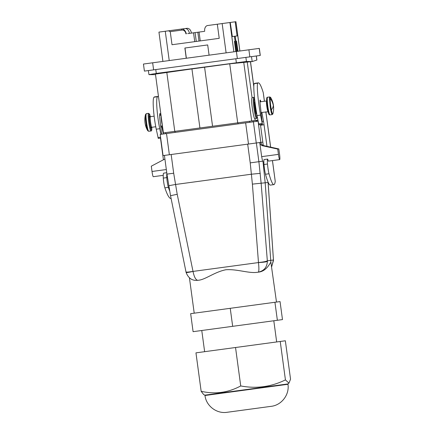<?xml version="1.0" encoding="UTF-8"?>
<svg xmlns="http://www.w3.org/2000/svg" width="434" height="434" viewBox="0 0 434 434"><rect width="100%" height="100%" fill="white"/><g stroke="black" fill="none" stroke-linecap="round" stroke-linejoin="round"><path stroke-width="0.65" d="M256.342 55.975L256.89 60.028L252.181 61.568L229.727 63.814L191.942 68.925L199.922 127.965L257.899 120.126M199.922 127.965L163.396 132.902L155.437 74.062M155.518 74.643L148.971 74.643L156.294 73.422L246.431 61.465L245.883 57.391M204.582 67.216L212.562 126.256M191.942 68.925L155.508 74.078M251.514 56.626L252.181 61.568L246.431 61.465M148.352 70.574L148.971 74.643M200.682 67.682L194.031 68.398L203.183 67.265M194.031 68.398L191.53 68.822M247.266 62.236L252.04 97.547L251.66 98.919C251.232 103.585 253.836 119.502 254.904 118.732L255.143 120.495M236.394 51.478L259.331 48.38L260.286 55.444L153.609 69.863L152.654 62.8L236.394 51.478L237.349 58.541M143.453 64.048L144.408 71.105L153.609 69.863M143.551 64.031L152.654 62.8M260.443 124.596A7.128 0.618 -97.7 0 1 260.536 125.236L263.27 145.477M260.807 101.751A7.128 0.618 -97.7 0 0 260.161 100.042A7.128 0.618 -97.7 0 0 260.503 107.187L262.386 124.336L258.87 124.808L257.047 115.563A21.38 1.861 -97.7 0 1 254.226 83.643A89.078 7.763 -97.7 0 1 254.747 83.339L258.263 82.867A89.078 7.763 -97.7 0 1 263.237 92.594L264.452 101.258M272.471 160.58L275.248 181.417A71.263 6.212 -97.7 0 1 273.876 184.618L270.355 185.096A71.263 6.212 -97.7 0 1 265.489 174.235A7.128 0.618 -97.7 0 1 263.981 164.486A10.687 0.933 -97.7 0 1 264.105 159.555L267.621 159.077A10.687 0.933 -97.7 0 1 267.686 159.094L268.337 161.139L279.708 159.603A5.344 0.559 82.3 0 0 279.545 154.233L278.829 148.938L263.747 145.618L262.641 145.77L277.717 149.084L278.433 154.379A5.344 0.559 82.3 0 0 279.708 159.603M273.876 184.618A71.263 6.212 -97.7 0 1 269.004 173.763A7.128 0.618 -97.7 0 1 267.501 164.009A10.687 0.933 -97.7 0 1 267.621 159.077M262.386 124.336L260.568 115.091A21.38 1.861 -97.7 0 1 257.747 83.165A89.078 7.763 -97.7 0 1 258.263 82.867M266.97 146.329L264.051 124.759A7.128 0.618 -97.7 0 0 263.492 121.238L261.892 112.395M261.36 113.545L262.038 113.453M160.488 138.11A7.128 0.868 -97.7 0 1 160.575 138.75L163.423 159.788M160.683 138.083L158.28 138.408L156.24 129.196A21.38 2.604 -97.7 0 1 154.005 97.194A89.078 10.855 -97.7 0 1 154.743 96.863L158.247 96.386A89.078 10.855 -97.7 0 1 158.453 96.375M171.094 198.517L171.077 198.517A71.263 8.685 -97.7 0 1 164.877 187.841A7.128 0.868 -97.7 0 1 163.298 178.097A10.687 1.302 -97.7 0 1 163.732 173.128L166.759 172.716M160.906 134.318L159.745 128.719A21.38 2.604 -97.7 0 1 157.509 96.717A89.078 10.855 -97.7 0 1 158.247 96.386M161.605 134.22L160.07 120.766A7.128 0.868 -97.7 0 1 159.978 113.589A7.128 0.868 -97.7 0 1 160.786 115.276M169.596 190.781A71.263 8.685 -97.7 0 1 168.381 187.363A7.128 0.868 -97.7 0 1 166.802 177.62A10.687 1.302 -97.7 0 1 166.862 173.454M163.33 133.987L161.877 126.994L160.927 127.124M161.736 125.936L161.877 126.994M166.331 169.537L152.014 171.473L151.298 166.179L164.904 159.001M152.014 171.473A5.344 0.559 82.3 0 0 153.283 176.698L163.244 175.352M166.51 133.558L169.374 154.743L163.054 155.6L160.189 134.415L245.644 122.86L248.508 144.045L260.807 142.385L258.1 121.178M262.814 142.113L260.807 142.385M169.374 154.743L248.508 144.045M256.266 142.998L253.402 121.813L257.942 121.195M253.402 121.813L245.644 122.86M186.115 272.351C186.115 272.774 188.416 272.465 193.016 271.418L177.218 194.291L173.687 173.22L171.159 154.504M256.369 142.981L258.897 161.698L250.223 162.869L252.393 184.124L258.48 262.57C263.471 262.315 266.433 261.914 267.36 261.366L267.333 260.812C266.427 261.442 263.476 262.011 258.474 262.532M278.433 154.379L261.664 156.647L262.608 161.193L263.026 161.86L263.839 161.746M261.664 156.647L259.754 142.526M260.953 142.363L259.879 142.764A3.564 3.543 -97.7 0 0 262.641 145.77M260.986 142.612A3.564 3.543 -97.7 0 0 263.747 145.618M276.491 302.064L270.865 262.174L265.196 182.882L263.026 161.86M278.829 148.938L277.717 149.084M262.608 161.193L258.897 161.698L261.154 183.43L267.333 260.812L273.431 259.988L271.706 266.677M252.393 184.124L268.082 182.492L273.496 260.612M193.011 271.38C188.329 272.172 185.985 272.313 185.991 271.814M270.865 262.174C269.829 263.367 266.373 271.424 258.333 272.156L257.53 272.264C249.024 273.659 237.496 268.95 225.854 269.747C214.429 272.064 205.526 279.539 198.615 280.228L197.92 280.326C195.837 280.125 194.204 277.158 193.016 271.418L258.48 262.57C259.087 268.386 259.017 271.586 258.257 272.167C263.986 270.914 267.024 267.311 267.36 261.366M271.7 266.644L273.458 260.541M258.333 272.156L257.53 272.264M162.902 61.416L158.942 32.111L168.479 30.819L170.242 31.66L172.01 44.724L219.224 38.338L217.315 24.217L222.154 23.561L230.253 22.47L232.331 36.57L234.441 36.282L236.497 51.467M209.085 55.172L207.696 44.935L184.873 48.017L186.257 58.259M207.696 44.935L184.982 48.006L186.365 58.243M235.76 51.565L234.431 41.317L235.814 51.559M237.973 51.266L236.53 41.035L237.919 51.277M233.877 51.82L229.911 22.514L235.928 21.7L237.837 35.827L235.179 36.185L237.235 51.369M237.089 35.924L235.179 21.803M235.179 36.185L234.441 36.282M194.736 41.653L193.542 32.827L187.738 33.608M193.542 32.827L204.099 31.394M217.315 24.217L207.604 25.53A5.344 3.673 -97.7 0 0 204.68 31.319M191.448 33.109C190.797 29.919 189.343 28.319 187.092 28.302L178.092 29.523M189.398 33.385A5.344 3.673 -97.7 0 0 185.041 28.579L185.041 28.579M167.849 30.906L165.262 31.253L169.227 60.559M185.936 33.852A4.275 3.521 -97.7 0 0 181.873 30.087A1.069 0.608 -97.7 0 0 181.13 29.111L168.479 30.819M235.537 347.509L195.956 352.858L201.154 391.294C215.004 394.479 228.197 392.694 240.734 385.94L235.537 347.509L285.35 340.777L290.547 379.207L288.946 383.135L285.431 379.896L280.234 341.466M201.154 391.294L203.736 394.658L204.94 395.152L287.916 383.933L288.946 383.135M240.734 385.94C256.293 388.897 271.19 386.884 285.431 379.896M277.369 320.281L282.485 319.587L280.049 301.581L190.656 313.668L193.092 331.674L277.369 320.281L274.934 302.27M227.031 412.3L271.169 406.332C281.585 405.199 289.635 394.625 287.964 384.285L204.989 395.504C206.123 405.92 216.691 413.971 227.031 412.3M232.673 326.325L230.237 308.314M250.451 61.802L253.809 86.643M166.797 72.326L174.777 131.361M175 131.334L175.141 132.392M237.93 122.822L238.076 123.885M256.277 55.981L256.83 60.06M243.724 62.149L251.677 120.967M229.727 63.814L237.713 122.855M249.572 121.249L249.713 122.312M253.033 120.782L253.179 121.84M256.223 120.348L256.364 121.412M235.819 58.747L236.34 62.599M155.773 69.57L156.294 73.422M252.04 97.547L253.619 97.33A10.687 1.118 82.3 0 0 253.261 98.702A10.687 1.118 82.3 0 0 254.329 110.692A10.687 1.118 82.3 0 0 256.483 118.52L257.367 117.261M161.264 117.153A9.977 1.042 82.3 0 0 162.18 123.934M259.234 48.391L260.188 55.454M248.899 49.791L249.854 56.849M254.525 97.981A9.977 1.042 82.3 0 0 254.085 99.218A9.977 1.042 82.3 0 0 255.338 111.912A9.977 1.042 82.3 0 0 257.346 117.164M254.964 101.827A6.06 0.635 82.3 0 0 254.742 102.603A6.06 0.635 82.3 0 0 255.469 110.127A6.06 0.635 82.3 0 0 256.695 113.616M161.095 115.911A5.344 0.559 82.3 0 0 161.437 120.581A5.344 0.559 82.3 0 0 162.349 125.176M150.164 117.37L149.849 116.486L150.392 116.681L150.213 117.364A5.344 0.559 82.3 0 0 150.744 123.359A5.344 0.559 82.3 0 0 151.824 127.276L155.757 126.744M259.993 101.865L266.622 100.965L266.449 101.648C266.21 104.73 268.103 114.516 268.234 110.876M150.207 117.5A6.06 0.635 82.3 0 0 149.388 116.849A6.06 0.635 82.3 0 0 150.202 124.813A6.06 0.635 82.3 0 0 151.401 127.525M149.03 114.999A8.197 0.857 82.3 0 0 150.186 126.066A8.197 0.857 82.3 0 0 151.775 129.148A8.197 0.857 82.3 0 0 151.764 127.287L151.781 129.278C151.764 130.504 151.466 131.073 150.896 130.997A8.908 0.933 82.3 0 1 149.101 124.471A8.908 0.933 82.3 0 1 148.211 114.484A8.908 0.933 82.3 0 1 148.509 113.339L149.546 114.066L150.338 116.686A8.197 0.857 82.3 0 0 149.03 114.999M266.671 99.098A8.197 0.857 82.3 0 0 267.697 109.471A8.197 0.857 82.3 0 0 269.346 113.871M267.55 97.243A8.908 0.933 82.3 0 0 267.257 98.388A8.908 0.933 82.3 0 0 268.147 108.375A8.908 0.933 82.3 0 0 269.937 114.901C269.33 114.912 268.955 114.603 268.809 113.974C267.952 112.417 266.395 102.126 266.666 98.963C266.682 97.737 266.981 97.167 267.55 97.243L269.747 96.95L269.449 98.089L270.339 108.082L271.315 112.824L272.134 114.603L269.937 114.901M148.509 113.339L146.312 113.637L146.019 114.777A8.908 0.933 82.3 0 0 146.909 124.77A8.908 0.933 82.3 0 0 148.699 131.29L150.896 130.997M146.312 113.637L145.547 114.435A8.479 0.884 82.3 0 0 145.444 115.238A8.479 0.884 82.3 0 0 146.638 126.685A8.479 0.884 82.3 0 0 147.75 130.732L148.699 131.29M272.899 113.811A21.38 21.38 0 0 0 270.697 97.509A8.479 0.884 82.3 0 0 270.165 98.372A8.479 0.884 82.3 0 0 271.358 109.824A8.479 0.884 82.3 0 0 272.899 113.811L272.134 114.603M145.547 114.435A21.38 21.38 0 0 0 145.216 124.005A21.38 10.194 -11 0 0 146.638 126.685M144.858 118.77A21.38 18.657 3.1 0 1 145.444 115.238M273.23 104.236A21.38 10.194 169 0 1 273.312 105.457A21.38 18.657 3.1 0 0 270.165 98.372M273.588 109.471A21.38 18.657 -176.9 0 0 273.312 105.457A21.38 10.194 -11 0 1 271.358 109.824M263.237 92.594L264.409 101.263M265.841 111.858L270.61 147.131M272.433 160.585L275.248 181.417M262.131 123.468L258.615 123.945M260.568 115.091L257.047 115.563M257.747 83.165L254.226 83.643M269.004 173.763L265.489 174.235M267.501 164.009L263.981 164.486M264.051 124.759L260.536 125.236M263.492 121.238L262.196 121.417M256.982 120.245L257.129 121.308M157.509 96.717L154.005 97.194M160.564 137.204L157.976 137.551M156.24 129.196L159.745 128.719M168.381 187.363L164.877 187.841M166.802 177.62L163.298 178.097M197.92 280.326L195.419 280.369C191.139 280.066 188.036 277.418 186.094 272.427L170.529 195.68L166.949 174.126L173.687 173.22M168.745 185.725L175.407 184.493L251.546 174.197L260.275 173.35M250.223 162.869L247.689 144.159M177.218 194.291L170.567 195.68M222.154 23.561L226.114 52.872M237.799 35.827L239.856 51.011M181.873 30.087L170.242 31.66M196.271 41.442L195.078 32.615M199.016 41.073L197.823 32.246M200.253 40.904L199.06 32.078M183.414 29.469L183.327 28.812M250.516 61.796L253.819 86.22M165.511 132.614L165.658 133.672M256.277 120.343L256.418 121.401M254.904 118.732L256.483 118.52M162.197 124.043L161.247 117.039M254.503 97.764L253.619 97.33M160.786 126.061L162.441 125.838M150.392 116.681L154.146 116.176M159.647 115.433L161.009 115.249M261.219 112.482L268.597 111.755M151.406 127.167L151.352 127.607L151.824 127.276M267.094 100.634L266.622 100.965M270.697 97.509L269.747 96.95M145.216 124.005A21.38 21.38 0 0 0 147.75 130.732M265.885 111.853L270.653 147.137M166.949 174.126L164.421 155.415M268.12 182.486L273.474 260.069M189.43 277.798L194.215 313.185M239.893 51.006L235.928 21.7M181.13 29.111C183.381 28.552 185.139 30.109 186.392 33.792M201.772 330.502L204.636 351.686M273.805 320.764L276.67 341.949M204.94 395.152L204.989 395.504M287.916 383.933L287.964 384.285"/></g></svg>
